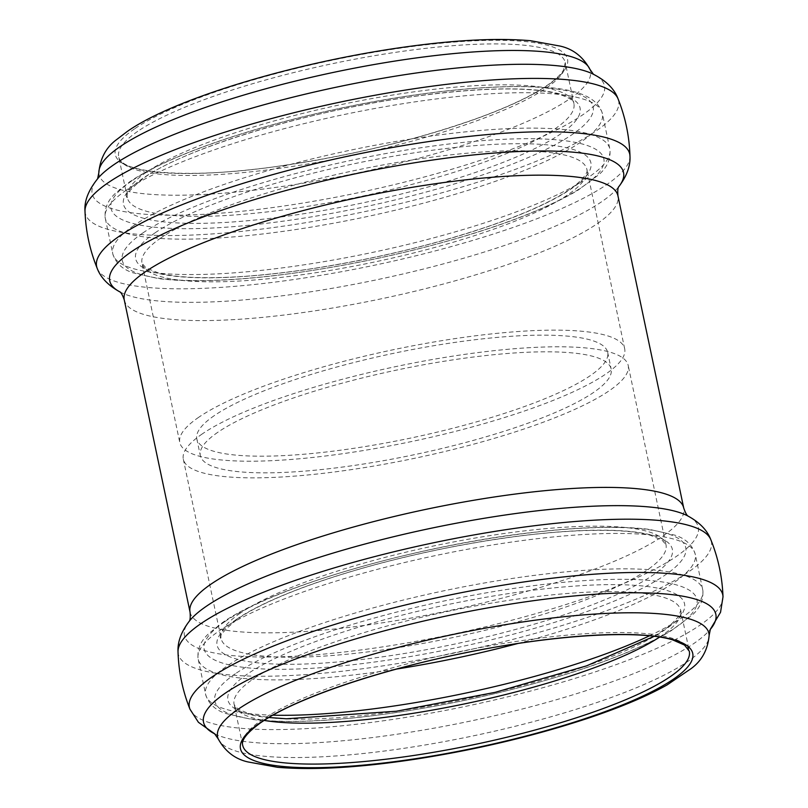 <?xml version="1.0" encoding="UTF-8"?>
<svg xmlns="http://www.w3.org/2000/svg" width="808" height="808" viewBox="0 0 808 808"><rect width="100%" height="100%" fill="white"/><g stroke="black" fill="none" stroke-linecap="round" stroke-linejoin="round"><path stroke-width="0.61" stroke-dasharray="4.04 3.03" d="M202.263 433.926A227.331 46.803 168.1 0 0 183.315 459.207A227.331 46.803 168.1 0 0 415.403 458.126A227.331 46.803 168.1 0 0 628.2 365.448A227.331 46.803 168.1 0 0 447.208 357.025A227.331 46.803 168.1 0 0 202.263 433.926M198.748 417.261A227.331 46.803 168.1 0 0 179.8 442.552A227.331 46.803 168.1 0 0 411.898 441.471A227.331 46.803 168.1 0 0 624.685 348.793A227.331 46.803 168.1 0 0 443.703 340.37A227.331 46.803 168.1 0 0 198.748 417.261M217.837 432.27A209.928 43.218 168.1 0 0 200.333 455.621A209.928 43.218 168.1 0 0 414.666 454.621A209.928 43.218 168.1 0 0 611.171 369.044A209.928 43.218 168.1 0 0 444.036 361.257A209.928 43.218 168.1 0 0 217.837 432.27M214.322 415.615A209.928 43.218 168.1 0 0 196.829 438.956A209.928 43.218 168.1 0 0 411.161 437.966A209.928 43.218 168.1 0 0 607.666 352.379A209.928 43.218 168.1 0 0 440.522 344.602A209.928 43.218 168.1 0 0 214.322 415.615M240.067 613.302A227.331 46.803 168.1 0 0 221.109 638.583A227.331 46.803 168.1 0 0 453.207 637.502A227.331 46.803 168.1 0 0 666.004 544.824A227.331 46.803 168.1 0 0 485.012 536.401A227.331 46.803 168.1 0 0 240.067 613.302M190.052 612.141A252.268 51.934 168.1 0 0 447.612 610.939A252.268 51.934 168.1 0 0 683.74 508.101M189.294 621.19L189.779 620.584A262.56 54.055 168.1 0 0 452.52 634.23A262.56 54.055 168.1 0 0 687.406 515.726L688.093 516.08M178.023 651.814A272.407 56.085 168.1 0 0 336.542 671.862A272.407 56.085 168.1 0 0 710.757 539.542M189.951 709.172A272.549 56.116 168.1 0 0 347.723 725.21A272.549 56.116 168.1 0 0 722.998 596.839M214.787 733.876A261.782 53.894 168.1 0 0 216.079 734.482A261.782 53.894 168.1 0 0 470.801 720.989A261.782 53.894 168.1 0 0 709.303 630.543A261.782 53.894 168.1 0 0 710.242 629.462L710.384 629.19M218.18 738.845A251.066 51.692 168.1 0 0 473.912 735.735A251.066 51.692 168.1 0 0 709.141 635.381M659.631 637.078A228.199 46.985 168.1 0 0 680.69 610.333L689.315 651.258A228.199 46.985 168.1 0 0 507.636 642.794A228.199 46.985 168.1 0 0 261.752 719.989A228.199 46.985 168.1 0 0 242.723 745.37L234.098 704.445A228.199 46.985 168.1 0 0 264.176 720.423M654.126 636.32L669.62 625.917L679.053 616.08L680.69 610.333A228.199 46.985 168.1 0 0 499.011 601.879A228.199 46.985 168.1 0 0 253.126 679.063A228.199 46.985 168.1 0 0 234.098 704.445L237.986 709.091L250.116 714.131L268.902 717.504M247.41 674.034A233.29 48.026 168.1 0 0 480.346 695.789A233.29 48.026 168.1 0 0 640.956 585.81A233.29 48.026 168.1 0 0 247.41 674.034M235.381 673.741A246.369 50.722 168.1 0 0 481.366 696.708A246.369 50.722 168.1 0 0 650.985 580.568A246.369 50.722 168.1 0 0 235.381 673.741M649.46 635.815A254.005 52.298 168.1 0 0 702.718 589.699A254.005 52.298 168.1 0 0 500.485 580.285A254.005 52.298 168.1 0 0 226.796 666.206A254.005 52.298 168.1 0 0 205.626 694.446A254.005 52.298 168.1 0 0 272.963 715.161M517.675 643.542A254.005 52.298 168.1 0 0 695.254 554.288A254.005 52.298 168.1 0 0 493.021 544.875A254.005 52.298 168.1 0 0 219.332 630.785A254.005 52.298 168.1 0 0 198.162 659.035A254.005 52.298 168.1 0 0 396.657 669.044M224.695 621.736A246.066 50.662 168.1 0 0 470.387 644.683A246.066 50.662 168.1 0 0 639.795 528.674A246.066 50.662 168.1 0 0 224.695 621.736M236.492 619.332A232.623 47.894 168.1 0 0 468.761 641.027A232.623 47.894 168.1 0 0 628.917 531.361A232.623 47.894 168.1 0 0 236.492 619.332M160.954 237.885A227.331 46.803 168.1 0 0 141.996 263.176A227.331 46.803 168.1 0 0 374.094 262.095A227.331 46.803 168.1 0 0 586.891 169.417A227.331 46.803 168.1 0 0 405.899 160.994A227.331 46.803 168.1 0 0 160.954 237.885M155.045 232.856A232.623 47.894 168.1 0 0 387.315 254.55A232.623 47.894 168.1 0 0 547.471 144.885A232.623 47.894 168.1 0 0 155.045 232.856M142.774 233.007A246.066 50.662 168.1 0 0 388.466 255.954A246.066 50.662 168.1 0 0 557.884 139.946A246.066 50.662 168.1 0 0 142.774 233.007M133.926 225.462A254.005 52.298 168.1 0 0 112.746 253.712A254.005 52.298 168.1 0 0 372.074 252.51A254.005 52.298 168.1 0 0 609.838 148.965A254.005 52.298 168.1 0 0 407.606 139.552A254.005 52.298 168.1 0 0 133.926 225.462M126.462 190.052A254.005 52.298 168.1 0 0 105.282 218.301A254.005 52.298 168.1 0 0 364.61 217.099A254.005 52.298 168.1 0 0 602.374 113.554A254.005 52.298 168.1 0 0 400.152 104.141A254.005 52.298 168.1 0 0 126.462 190.052M131.553 181.063A246.369 50.722 168.1 0 0 377.548 204.03A246.369 50.722 168.1 0 0 547.168 87.89A246.369 50.722 168.1 0 0 131.553 181.063M142.935 178.285A233.29 48.026 168.1 0 0 375.871 200.031A233.29 48.026 168.1 0 0 536.492 90.052A233.29 48.026 168.1 0 0 142.935 178.285M146.329 172.286A228.199 46.985 168.1 0 0 127.311 197.667A228.199 46.985 168.1 0 0 360.287 196.586A228.199 46.985 168.1 0 0 573.902 103.555A228.199 46.985 168.1 0 0 392.213 95.102A228.199 46.985 168.1 0 0 146.329 172.286M137.703 131.371A228.199 46.985 168.1 0 0 118.685 156.742A228.199 46.985 168.1 0 0 351.672 155.661A228.199 46.985 168.1 0 0 565.277 62.63A228.199 46.985 168.1 0 0 383.588 54.176A228.199 46.985 168.1 0 0 137.703 131.371M134.532 128.866A231.098 47.581 168.1 0 0 365.277 150.409A231.098 47.581 168.1 0 0 524.382 41.46A231.098 47.581 168.1 0 0 134.532 128.866M98.859 172.619A251.066 51.692 168.1 0 0 355.409 173.417A251.066 51.692 168.1 0 0 589.82 69.155M97.778 178.507L98.697 177.457A261.782 53.894 168.1 0 0 359.429 192.486A261.782 53.894 168.1 0 0 591.921 73.518L593.183 74.104M85.002 211.161A272.549 56.116 168.1 0 0 243.602 231.159A272.549 56.116 168.1 0 0 618.049 98.828M97.243 268.458A272.407 56.085 168.1 0 0 254.894 284.426A272.407 56.085 168.1 0 0 629.977 156.186M119.897 291.91A262.56 54.055 168.1 0 0 120.594 292.274A262.56 54.055 168.1 0 0 377.78 279.558A262.56 54.055 168.1 0 0 618.221 187.416A262.56 54.055 168.1 0 0 618.716 186.799L618.807 186.628M124.26 299.899A252.268 51.934 168.1 0 0 381.81 298.697A252.268 51.934 168.1 0 0 617.948 195.859M183.315 459.207L221.109 638.583C217.958 637.088 223.634 630.442 238.148 618.635C252.682 608.717 274.175 598.415 302.626 587.719C344.43 572.236 392.011 559.085 445.359 548.258C512.221 535.098 568.226 529.19 613.373 530.543C628.816 531.159 641.087 532.725 650.188 535.229L662.196 540.259L666.004 544.824L628.2 365.448M205.626 694.446C208.525 703.758 215.261 710.121 225.856 713.525L251.621 719.383C281.548 723.029 321.2 721.908 370.569 716.019C438.269 707.555 504.243 693.395 568.489 673.529C612.323 659.702 646.38 645.562 670.66 631.088L691.699 615.514C700.152 608.07 703.819 599.465 702.718 589.699L695.254 554.288C692.345 544.956 685.578 538.582 674.953 535.179L649.541 529.391C620.837 525.826 582.942 526.725 535.856 532.068C420.433 544.673 273.306 586.477 222.21 622.786L209.03 633.371C200.677 640.764 197.051 649.329 198.162 659.035L205.626 694.446M624.685 348.793L586.891 169.417C588.224 171.983 584.639 177.093 576.114 184.729C560.136 197.506 531.977 211.009 491.658 225.23C436.593 244.127 376.73 258.611 312.09 268.67C265.438 275.669 226.159 278.588 194.263 277.437C179.214 276.831 167.195 275.306 158.196 272.872L145.793 267.731L141.996 263.176L179.8 442.552M112.746 253.712C115.655 263.044 122.422 269.418 133.047 272.821L158.459 278.609C187.163 282.174 225.058 281.275 272.144 275.932C340.724 267.761 407.959 253.561 473.862 233.34C518.605 219.332 553.298 204.969 577.932 190.254L599.112 174.488C607.374 167.125 610.949 158.621 609.838 148.965L602.374 113.554C597.718 96.556 574.579 87.628 532.947 86.779C499.415 85.628 458.803 88.537 411.1 95.516C339.855 105.929 260.923 125.402 203.02 146.884C171.134 158.651 146.571 170.367 129.331 182.053L116.1 192.688C107.777 200.071 104.181 208.616 105.282 218.301L112.746 253.712M127.311 197.667C124.19 196.081 129.896 189.395 144.42 177.619C185.476 148.218 306.989 111.15 411.615 96.768C479.72 87.446 528.472 86.486 557.884 93.869C568.711 97.404 574.044 100.626 573.902 103.555L565.277 62.63L563.368 70.266C560.217 75.508 553.379 81.487 542.855 88.203C526.816 98.263 504.344 108.525 475.437 118.968C416.393 139.794 351.793 155.378 281.669 165.731C190.637 179.548 119.978 173.367 118.685 156.742L127.311 197.667M196.829 438.956L200.333 455.621M607.666 352.379L611.171 369.044"/><path stroke-width="1.21" d="M119.746 291.799C121.079 292.375 122.584 295.071 124.26 299.899A252.268 51.934 168.1 0 1 145.288 271.841A252.268 51.934 168.1 0 1 417.1 186.517A252.268 51.934 168.1 0 1 617.948 195.859L683.74 508.101A252.268 51.934 168.1 0 0 482.901 498.758A252.268 51.934 168.1 0 0 211.09 584.083A252.268 51.934 168.1 0 0 190.052 612.141C190.476 617.221 190.193 620.302 189.193 621.372M178.023 651.814A272.407 56.085 168.1 0 1 200.98 623.594A272.407 56.085 168.1 0 1 489.618 532.25A272.407 56.085 168.1 0 1 710.757 539.542C707.192 530.119 699.405 522.18 687.406 515.726A262.56 54.055 168.1 0 0 457.136 523.069A262.56 54.055 168.1 0 0 206.343 606.273A262.56 54.055 168.1 0 0 189.779 620.584C181.406 631.341 177.487 641.744 178.023 651.814C178.629 671.63 182.598 690.749 189.951 709.172L198.425 722.302L214.817 733.896M710.757 539.542C718.211 557.924 722.291 577.023 722.998 596.839A272.549 56.116 168.1 0 0 510.464 583.982A272.549 56.116 168.1 0 0 212.08 676.922A272.549 56.116 168.1 0 0 189.951 709.172M722.998 596.839L720.544 612.272L710.222 629.493A261.782 53.894 168.1 0 0 539.34 599.91A261.782 53.894 168.1 0 0 225.361 693.123A261.782 53.894 168.1 0 0 214.787 733.876M238.512 709.01A251.066 51.692 168.1 0 0 218.18 738.845C225.149 751.42 235.108 759.126 248.056 761.954L277.528 767.297C313.645 770.378 359.863 767.64 416.16 759.076C476.518 749.642 533.351 736.179 586.648 718.686C619.423 707.808 646.198 696.577 666.954 685.012L691.072 668.64C701.809 660.813 707.838 649.723 709.141 635.381A251.066 51.692 168.1 0 0 513.686 623.342A251.066 51.692 168.1 0 0 238.512 709.01M259.742 723.039A231.098 47.581 168.1 0 0 490.486 744.582A231.098 47.581 168.1 0 0 649.592 635.633A231.098 47.581 168.1 0 0 259.742 723.039M242.723 745.37A228.199 46.985 168.1 0 0 475.71 744.279A228.199 46.985 168.1 0 0 689.315 651.258L684.487 645.047L672.579 639.855C639.088 629.513 552.864 634.745 464.651 652.965C378.104 670.317 294.476 699.021 260.792 722.655C247.076 732.604 241.057 740.168 242.723 745.37M264.176 720.423A228.199 46.985 168.1 0 0 467.085 703.364A228.199 46.985 168.1 0 0 659.631 637.078M272.963 715.161A254.005 52.298 168.1 0 0 649.46 635.815M396.657 669.044A254.005 52.298 168.1 0 0 517.675 643.542M120.018 146.692A251.066 51.692 168.1 0 0 98.859 172.619C100.162 158.297 106.161 147.228 116.867 139.41L127.159 131.553C170.619 100.768 283.022 65.61 391.84 48.924C448.137 40.36 494.355 37.623 530.472 40.703L559.944 46.046C572.892 48.874 582.851 56.58 589.82 69.155A251.066 51.692 168.1 0 0 385.86 62.529A251.066 51.692 168.1 0 0 120.018 146.692M618.049 98.828C614.393 88.708 605.677 80.275 591.921 73.518A261.782 53.894 168.1 0 0 361.216 82.184A261.782 53.894 168.1 0 0 113.989 164.61A261.782 53.894 168.1 0 0 98.697 177.457C88.708 189.516 84.143 200.748 85.002 211.161C85.709 230.977 89.789 250.076 97.243 268.458A272.407 56.085 168.1 0 1 119.332 236.158A272.407 56.085 168.1 0 1 417.706 143.248A272.407 56.085 168.1 0 1 629.977 156.186C629.371 136.37 625.402 117.251 618.049 98.828A272.549 56.116 168.1 0 0 396.91 91.445A272.549 56.116 168.1 0 0 107.969 182.861A272.549 56.116 168.1 0 0 85.002 211.161M618.716 186.799A262.56 54.055 168.1 0 0 444.693 158.358A262.56 54.055 168.1 0 0 131.603 251.601A262.56 54.055 168.1 0 0 119.897 291.91M683.74 508.101C685.416 512.928 686.921 515.625 688.254 516.201M214.544 733.684L218.18 738.845M710.384 629.19L709.141 635.381M268.902 717.504L286.406 718.777L396.385 711.232L495.193 692.335L586.608 665.842L654.126 636.32M97.617 178.81L98.859 172.619M593.456 74.316L589.82 69.155M120.594 292.274C108.595 285.82 100.808 277.881 97.243 268.458M618.221 187.416C626.594 176.659 630.513 166.256 629.977 156.186M617.948 195.859C617.524 190.779 617.807 187.698 618.807 186.628M124.26 299.899L190.052 612.141"/></g></svg>
